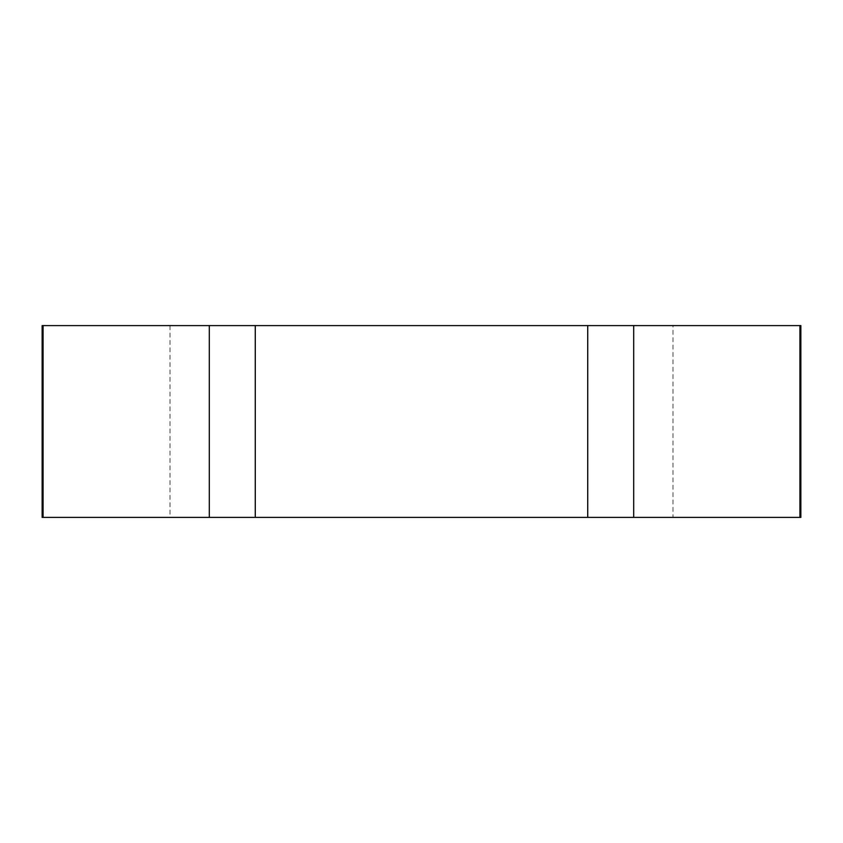 <?xml version="1.0" encoding="UTF-8"?>
<svg xmlns="http://www.w3.org/2000/svg" width="843" height="843" viewBox="0 0 843 843"><rect width="100%" height="100%" fill="white"/><g stroke="black" fill="none" stroke-linecap="round" stroke-linejoin="round"><path stroke-width="0.63" stroke-dasharray="4.21 3.16" d="M42.15 325.598L800.85 325.598M672.977 325.598L170.023 325.598L672.977 325.598L672.977 517.402L170.023 517.402L672.977 517.402M170.023 325.598L170.023 517.402M42.15 517.402L800.85 517.402M43.077 325.598L43.077 517.402M799.923 325.598L799.923 517.402M633.694 325.598L633.694 517.402M587.729 325.598L587.729 517.402M255.271 325.598L255.271 517.402M209.306 325.598L209.306 517.402"/><path stroke-width="1.26" d="M43.077 325.598L42.15 325.598L42.15 517.402L800.85 517.402L800.85 325.598L43.077 325.598L43.077 517.402M209.306 325.598L209.306 517.402M255.271 325.598L255.271 517.402M587.729 325.598L587.729 517.402M633.694 325.598L633.694 517.402M799.923 325.598L799.923 517.402"/></g></svg>
